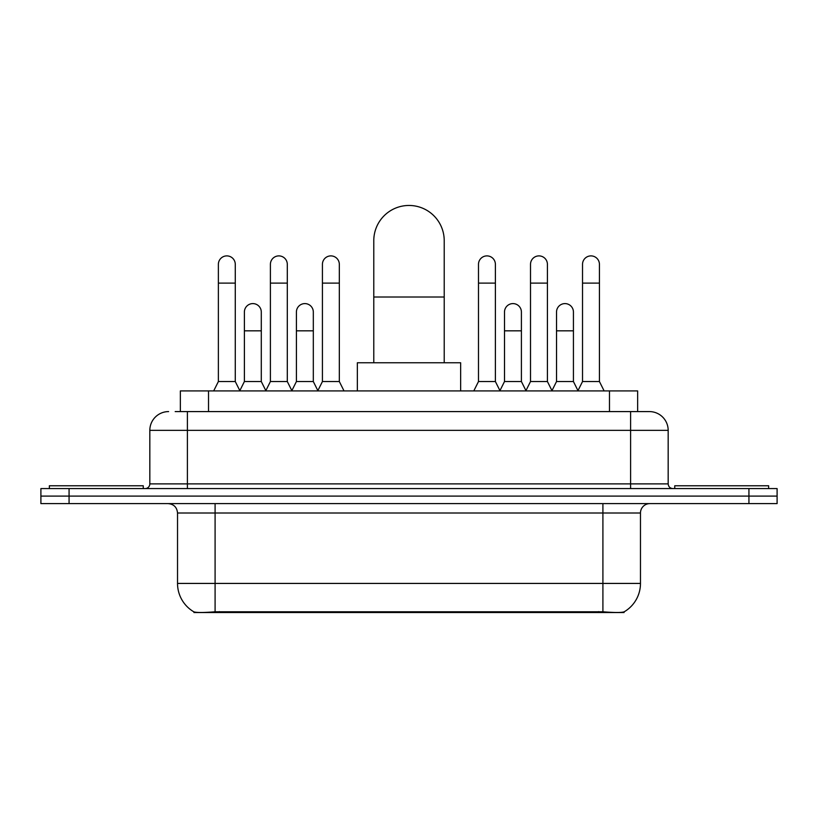 <?xml version="1.0" encoding="UTF-8"?>
<svg xmlns="http://www.w3.org/2000/svg" width="818" height="818" viewBox="0 0 818 818"><rect width="100%" height="100%" fill="white"/><g stroke="black" fill="none" stroke-linecap="round" stroke-linejoin="round"><path stroke-width="1.23" d="M180.359 411.587L180.359 390.922L637.641 390.922L637.641 411.587M624.042 611.874L624.042 612.539L193.958 612.539L193.958 611.874M177.526 583.428L215.093 583.428L215.093 512.998L177.526 512.998L177.526 583.428A32.863 32.863 0 0 0 193.774 611.782C196.208 612.723 203.314 612.723 215.093 611.782L602.907 611.782C614.676 612.723 621.782 612.723 624.226 611.782A32.863 32.863 0 0 0 640.474 583.428L640.474 512.998A9.387 9.387 0 0 1 649.86 503.612M69.07 488.581L777.1 488.581L777.1 496.097L40.9 496.097L40.9 503.612L69.07 503.612L69.07 496.097L40.9 496.097L40.9 488.581L69.07 488.581L69.07 496.097L777.1 496.097L777.1 503.612L69.07 503.612M175.614 411.587L642.815 411.587M175.185 411.587L187.394 411.587L187.394 430.36L149.827 430.36L149.827 483.888A4.693 4.693 0 0 1 145.134 488.581M168.61 411.587A18.783 18.783 0 0 0 149.827 430.36M649.39 411.587A18.783 18.783 0 0 1 668.173 430.36L630.606 430.36L630.606 411.587L649.103 411.587M668.173 430.36L668.173 483.888C668.449 486.741 670.014 488.305 672.866 488.581M777.1 488.581L777.1 496.097M143.252 488.581L143.252 485.769L49.356 485.769L49.356 488.581M768.644 488.581L768.644 485.769L674.748 485.769L674.748 488.581M373.785 362.752L373.785 240.676A35.215 35.215 0 0 1 409 205.461A35.215 35.215 0 0 1 444.215 240.676A35.215 35.215 0 0 0 409 205.461M444.215 362.752L444.215 240.676M460.646 390.922L460.646 362.752L357.354 362.752L357.354 390.922M213.682 390.922L218.375 381.536L235.277 381.536L239.971 390.922M235.277 381.536L235.277 264.347A8.456 8.456 0 0 0 226.831 255.891A8.456 8.456 0 0 1 227.363 255.911M218.375 381.536L218.375 283.12L235.277 283.12M218.375 283.12L218.375 264.347A8.456 8.456 0 0 1 226.831 255.891M265.707 390.922L270.4 381.536L287.302 381.536L291.995 390.922M287.302 381.536L287.302 264.347A8.456 8.456 0 0 0 278.846 255.891A8.456 8.456 0 0 1 279.378 255.911M270.4 381.536L270.4 283.12L287.302 283.12M270.4 283.12L270.4 264.347A8.456 8.456 0 0 1 278.846 255.891M317.721 390.922L322.425 381.536L339.327 381.536L344.02 390.922M339.327 381.536L339.327 264.347A8.456 8.456 0 0 0 330.871 255.891A8.456 8.456 0 0 1 331.402 255.911M322.425 381.536L322.425 283.12L339.327 283.12M322.425 283.12L322.425 264.347A8.456 8.456 0 0 1 330.871 255.891M473.796 390.922L478.489 381.536L495.391 381.536L500.084 390.922M495.391 381.536L495.391 264.347A8.456 8.456 0 0 0 486.935 255.891A8.456 8.456 0 0 1 487.467 255.911M478.489 381.536L478.489 283.12L495.391 283.12M478.489 283.12L478.489 264.347A8.456 8.456 0 0 1 486.935 255.891M525.81 390.922L530.514 381.536L547.416 381.536L552.109 390.922M547.416 381.536L547.416 264.347A8.456 8.456 0 0 0 538.96 255.891A8.456 8.456 0 0 1 539.491 255.911M530.514 381.536L530.514 283.12L547.416 283.12M530.514 283.12L530.514 264.347A8.456 8.456 0 0 1 538.96 255.891M577.835 390.922L582.528 381.536L599.43 381.536L604.134 390.922M599.43 381.536L599.43 264.347A8.456 8.456 0 0 0 590.985 255.891A8.456 8.456 0 0 1 591.516 255.911M582.528 381.536L582.528 283.12L599.43 283.12M582.528 283.12L582.528 264.347A8.456 8.456 0 0 1 590.985 255.891M239.838 390.646L244.388 381.536L261.29 381.536L265.84 390.646M261.29 381.536L261.29 312.047A8.456 8.456 0 0 0 253.365 303.611A8.456 8.456 0 0 1 261.29 312.047M244.388 381.536L244.388 330.83L261.29 330.83M244.388 330.83L244.388 312.047A8.456 8.456 0 0 1 253.365 303.611M291.852 390.646L296.413 381.536L313.314 381.536L317.865 390.646M313.314 381.536L313.314 312.047A8.456 8.456 0 0 0 305.39 303.611A8.456 8.456 0 0 1 313.314 312.047M296.413 381.536L296.413 330.83L313.314 330.83M296.413 330.83L296.413 312.047A8.456 8.456 0 0 1 305.39 303.611M499.941 390.646L504.501 381.536L521.403 381.536L525.954 390.646M521.403 381.536L521.403 312.047A8.456 8.456 0 0 0 513.479 303.611A8.456 8.456 0 0 1 521.403 312.047M504.501 381.536L504.501 330.83L521.403 330.83M504.501 330.83L504.501 312.047A8.456 8.456 0 0 1 513.479 303.611M551.966 390.646L556.526 381.536L573.428 381.536L577.978 390.646M573.428 381.536L573.428 312.047A8.456 8.456 0 0 0 565.504 303.611A8.456 8.456 0 0 1 573.428 312.047M556.526 381.536L556.526 330.83L573.428 330.83M556.526 330.83L556.526 312.047A8.456 8.456 0 0 1 565.504 303.611M598.684 612.539L598.684 611.608M219.316 612.539L219.316 611.608M208.529 411.587L208.529 390.922M609.471 411.587L609.471 390.922M602.907 503.612L602.907 512.998L215.093 512.998L215.093 503.612M640.474 512.998L602.907 512.998L602.907 583.428L640.474 583.428M602.907 611.782L602.907 583.428L215.093 583.428L215.093 611.782M748.93 503.612L748.93 488.581M187.394 488.581L187.394 483.888L668.173 483.888M149.827 483.888L187.394 483.888L187.394 430.36L630.606 430.36L630.606 488.581M373.785 297.016L444.215 297.016M177.526 512.998C176.974 507.293 173.845 504.164 168.14 503.612"/></g></svg>
